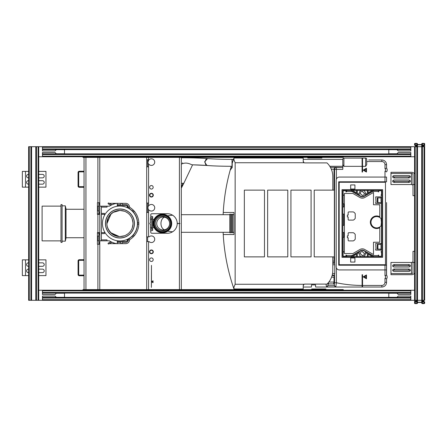 <?xml version="1.0" encoding="UTF-8"?>
<svg xmlns="http://www.w3.org/2000/svg" width="447" height="447" viewBox="0 0 447 447"><rect width="100%" height="100%" fill="white"/><g stroke="black" fill="none" stroke-linecap="round" stroke-linejoin="round"><path stroke-width="0.67" d="M42.499 294.484L42.499 290.237L343.279 290.237L343.279 289.606L179.431 289.606L181.32 289.606L181.32 157.394L179.431 157.394L343.279 157.394L343.279 156.763L342.335 156.763L342.335 157.394M82.946 290.237L82.946 289.606L85.936 289.606L84.047 289.606L84.047 275.754L79.326 275.754A1.257 1.257 0 0 1 78.069 274.497L78.069 260.959A1.257 1.257 0 0 1 79.326 259.701L79.734 259.701L79.734 260.333L79.326 260.333A0.631 0.631 0 0 0 78.7 260.959L78.7 274.497A0.631 0.631 0 0 0 79.326 275.123L79.734 275.123L79.734 275.754M98.843 234.675L98.843 233.574L99.787 233.574L99.787 234.675L98.843 234.675L98.843 236.094L97.742 236.094L97.742 240.816L98.843 240.816L98.843 242.229L99.787 242.229L99.787 289.606L97.899 289.606L148.583 289.606L146.694 289.606L146.694 198.395M82.946 157.394L83.891 157.394L83.891 156.763L82.946 156.763L82.946 157.394M42.499 153.902L42.499 156.763L410.799 156.763L410.799 153.902L42.499 153.986M83.891 157.394L179.431 157.394L179.431 223.455L180.018 223.545L177.224 223.545A9.756 9.756 0 0 0 177.224 223.455L179.431 223.455M99.787 242.229L99.787 234.675M99.787 243.33L98.843 243.33L98.843 242.229M98.843 233.574L98.843 232.63M98.843 212.325L98.843 213.426L99.787 213.426L99.787 212.325L98.843 212.325L98.843 210.906L97.742 210.906L97.742 206.184L98.843 206.184L98.843 204.771L99.787 204.771L99.787 212.325M99.787 214.37L97.429 214.37L97.429 202.726L97.899 202.726L97.899 157.394L99.787 157.394L99.787 203.67L98.843 203.67L98.843 204.771M99.787 204.771L99.787 203.67L98.843 203.67L98.843 202.726M99.787 255.136L99.787 256.394M99.787 266.943L99.787 268.2M99.787 190.606L99.787 191.864M99.787 178.8L99.787 180.057M99.787 233.574L99.787 213.426L98.843 213.426L98.843 214.37M97.899 202.726L99.787 202.726M99.787 244.274L97.429 244.274L97.429 232.63L99.787 232.63M98.843 244.274L98.843 243.33M97.899 244.274L97.899 289.606L85.936 289.606L85.936 157.394L84.047 157.394L84.047 171.246L79.734 171.246L79.734 171.877L79.326 171.877A0.631 0.631 0 0 0 78.7 172.503L78.7 186.041A0.631 0.631 0 0 0 79.326 186.667L79.734 186.667L79.734 187.299L79.326 187.299A1.257 1.257 0 0 1 78.069 186.041L78.069 172.503A1.257 1.257 0 0 1 79.326 171.246L79.734 171.246M79.734 275.123L84.047 275.123L84.047 260.333L79.734 260.333M84.047 260.333L84.047 187.299L79.734 187.299M79.734 186.667L84.047 186.667L84.047 171.877L79.734 171.877M84.047 186.667L84.047 187.299M84.047 171.877L84.047 171.246M84.047 259.701L79.734 259.701M84.047 275.123L84.047 275.754M146.694 171.246L146.694 157.394L148.583 157.394L148.583 159.758L149.102 159.758A3.308 3.308 0 0 1 153.757 159.786A3.308 3.308 0 0 1 153.757 164.446A3.308 3.308 0 0 1 149.102 164.479L148.583 164.479L148.583 166.837L146.694 166.837L146.694 203.039L148.583 203.039L148.583 205.402L149.102 205.402A3.308 3.308 0 0 1 153.757 205.43A3.308 3.308 0 0 1 153.757 210.09A3.308 3.308 0 0 1 149.102 210.124L148.583 210.124L148.583 212.481L146.694 212.481L146.694 217.125M146.694 191.864L146.694 190.606M146.694 268.2L146.694 266.943M146.694 243.017L146.694 244.906M146.694 273L146.694 274.732M146.694 284.331L146.694 286.063M146.694 233.574L146.694 235.463M146.694 256.394L146.694 255.136M146.694 180.057L146.694 178.8M181.32 272.011L181.32 269.429M181.32 249.974L181.32 247.392M181.32 188.589L181.32 186.008M181.32 237.117L181.32 235.066M181.32 211.934L181.32 209.883M181.32 177.571L181.32 174.989M181.32 199.608L181.32 197.026M181.32 260.992L181.32 258.411M152.952 280.956L151.6 281.739L152.952 282.515L152.952 280.956M151.46 265.367L151.46 281.711L153.047 280.794L153.047 282.683L151.46 281.761L151.365 287.404L151.46 265.367M146.694 236.876L149.102 236.876A3.308 3.308 0 0 1 153.757 236.91A3.308 3.308 0 0 1 153.757 241.57A3.308 3.308 0 0 1 149.102 241.598L146.694 241.598M179.431 223.545L179.431 289.606L148.583 289.606L148.583 241.598M177.224 223.545A9.756 9.756 0 0 1 167.469 233.256L151.729 233.256A0.944 0.944 0 0 1 150.784 232.311L150.471 224.131A0.631 0.631 0 0 1 149.84 223.5A0.631 0.631 0 0 1 150.471 222.869L150.471 217.834L152.673 217.834L152.673 229.166L150.784 229.166M150.784 217.834L150.784 214.689A0.944 0.944 0 0 1 151.729 213.744L167.469 213.744A9.756 9.756 0 0 1 177.224 223.455M151.416 261.473A1.771 1.771 0 0 1 149.879 258.813A1.771 1.771 0 0 1 152.947 258.813A1.771 1.771 0 0 1 151.416 261.473M151.416 189.07A1.771 1.771 0 0 1 149.879 186.416A1.771 1.771 0 0 1 152.947 186.416A1.771 1.771 0 0 1 151.416 189.07M151.729 229.166L151.729 217.834M152.673 229.166L152.673 230.423L150.784 230.741M150.784 216.259L152.673 216.577L152.673 217.834M146.694 159.758L148.583 159.758M147.639 159.758L147.639 166.837M147.639 203.039L147.639 212.481M147.639 236.876L147.639 241.598M311.688 289.606L311.688 288.974L325.852 288.974L325.852 289.606M321.918 157.394L321.918 158.026L307.754 158.026L307.754 157.394M381.526 212.381A1.889 1.889 0 0 1 381.839 213.426L381.839 224.757A15.74 15.74 0 0 1 381.526 227.892M332.797 262.707L334.25 262.707L334.015 256.869M334.015 190.131L334.015 169.379A6.023 1.559 -90 0 0 334.06 169.385L334.563 169.385A1.889 1.827 -90 0 1 336.39 167.496L335.881 167.496A1.889 1.827 90 0 0 334.06 169.385M334.25 262.707L334.451 263.177L332.797 263.177M332.797 264.775L334.753 264.775L334.451 263.177M362.087 166.345L362.087 158.104L362.556 158.104L362.556 172.034L362.087 172.034L362.087 166.345L343.905 166.345L342.804 164.692L342.804 169.385L336.39 169.385L336.39 167.496L342.804 167.496L335.462 167.346L334.015 169.379M384.984 264.736L384.984 269.932L386.56 269.932L386.56 265.211L338.714 265.211L338.714 181.789L386.56 181.789L386.56 177.068L339.34 177.068A3.146 3.146 0 0 0 336.194 180.219L336.194 266.781A3.146 3.146 0 0 0 339.34 269.932L384.984 269.932L384.984 275.754L386.56 275.123L386.56 202.569M366.73 161.54L381.839 161.54A3.146 3.146 0 0 1 384.984 164.692L384.984 168.726A1.576 1.576 0 0 1 384.984 171.246L386.56 171.877A3.146 3.146 0 0 0 386.56 168.1L386.56 164.692A4.721 4.721 0 0 0 381.839 159.97L368.697 159.97M386.56 216.102L386.476 275.151M339.184 222.248A0.71 0.71 0 0 1 339.184 221.6M342.804 193.048L343.117 192.869M345.95 191.232L347.313 190.45M347.313 256.55L345.95 255.768M343.117 254.131L342.804 253.952M381.023 243.486L381.023 250.102M381.023 256.237L381.023 256.55M381.023 196.898L381.023 201.005A1.889 1.889 0 0 0 381.431 202.178A1.889 1.889 0 0 1 381.839 203.351L381.839 207.76A1.889 1.889 0 0 1 381.526 208.805M381.023 190.45L381.023 190.763M339.184 245.861A0.71 0.71 0 0 1 339.184 245.213M339.184 201.787A0.71 0.71 0 0 1 339.184 201.139M362.556 274.732L362.556 287.03L362.087 287.03L362.087 274.732L362.556 274.732M362.556 286.572L362.087 286.572M362.087 285.46C353.365 285.415 344.799 284.515 336.39 282.755L335.781 287.008A1.889 1.889 -165 0 0 335.87 287.03L326.444 287.03L327.835 285.678L328.299 283.94L334.015 283.94L334.479 285.683L335.87 287.03L362.087 287.03M315.632 287.03L315.576 286.566L315.632 287.03L326.444 287.03A1.889 1.889 -165 0 0 326.589 286.991L325.98 284.096M362.556 287.03L381.839 287.03A4.721 4.721 0 0 0 386.56 282.308L386.56 278.9A3.146 3.146 0 0 0 386.56 275.123A3.146 3.146 0 0 1 386.56 278.9L384.984 278.274L384.984 282.308C384.8 284.219 383.749 285.27 381.839 285.46L381.839 287.03M362.556 158.579L362.087 158.579M362.556 158.104L365.629 158.104L365.629 166.345L362.556 166.345M342.804 164.619L342.804 164.692A3.157 2.347 -91 0 1 342.804 164.619L342.804 159.21A1.101 1.101 0 0 1 343.905 158.104L362.087 158.104M366.004 277.945L366.004 275.765L364.115 276.855L366.004 277.945M363.171 276.855L366.479 274.95L366.479 278.766L363.171 276.855M366.004 171.235L366.004 169.055L364.115 170.145L366.004 171.235M363.171 170.145L366.479 168.234L366.479 172.05L363.171 170.145M365.629 158.104A1.101 1.101 0 0 1 366.73 159.21L366.73 164.613L365.629 166.345M386.56 265.211L386.56 269.932L386.56 265.211M386.56 177.068L386.56 181.789L386.56 177.068M311.498 284.884L311.425 287.03L311.498 284.884L315.565 284.884L315.576 286.566L315.565 284.884M303.211 287.03L311.425 287.03M334.753 264.775L334.753 273.514L334.015 277.179L334.015 282.051L328.841 282.051M328.333 282.683L328.808 283.94M333.507 283.94L334.015 282.051M334.708 286.203A1.889 1.889 -165 0 1 334.479 285.683L334.015 283.94L334.479 285.683L327.835 285.683L328.299 283.94L327.835 285.678A1.889 1.889 -165 0 0 327.835 285.678A1.889 1.889 -165 0 1 327.612 286.192M326.751 286.929A1.889 1.889 -165 0 0 327.249 286.616M336.39 267.876L336.39 282.755L334.563 282.755L334.244 284.806M335.105 286.65A1.889 1.889 -165 0 0 335.58 286.935M384.984 168.726L386.56 168.1L386.56 164.692L384.984 164.692M386.024 278.716L385.705 278.593M164.546 217.197A6.454 4.565 -90 0 0 160.959 223.5A6.454 4.565 -90 0 0 164.546 229.803M169.625 223.5A6.454 6.454 0 0 1 159.942 229.087A6.454 6.454 0 0 1 159.942 217.912A6.454 6.454 0 0 1 169.625 223.5M154.114 227.629L152.673 227.629M151.729 227.629L150.471 227.629M150.471 219.371L151.729 219.371M152.673 219.371L154.114 219.371M170.748 219.371A9.286 9.286 0 0 1 170.748 227.629M171.715 223.5A9.286 9.286 0 0 0 162.429 214.214A9.286 9.286 0 0 0 153.142 223.5A9.286 9.286 0 0 0 162.429 232.786A9.286 9.286 0 0 0 171.715 223.5A9.286 9.286 0 0 0 162.429 214.214A9.286 9.286 0 0 0 153.142 223.5A9.286 9.286 0 0 0 162.429 232.786A9.286 9.286 0 0 0 171.715 223.5M162.429 231.635A8.135 8.135 0 0 0 169.48 219.432A8.135 8.135 0 0 0 155.383 219.432A8.135 8.135 0 0 0 162.429 231.635M162.429 230.691A7.191 7.191 0 0 0 169.625 223.5A7.191 7.191 0 0 0 162.429 216.309A7.191 7.191 0 0 0 155.238 223.5A7.191 7.191 0 0 0 162.429 230.691M232.63 232.786L232.63 214.214L231.686 214.214L231.686 232.786L232.63 232.786M230.741 232.786L230.741 214.214L229.797 214.214L229.797 232.786L230.741 232.786M342.804 232.474L343.749 232.474L343.749 237.351L343.117 237.351L343.117 251.594L343.592 251.594L343.592 252.069L343.117 252.069L343.117 256.237L345.95 256.237L345.95 255.136L346.425 255.136L346.425 255.606L351.85 255.606L360.589 250.566A3.464 3.464 0 0 1 364.054 250.566L372.792 255.606L378.218 255.606L378.218 255.136L378.693 255.136L378.693 256.237L381.526 256.237L381.526 252.069L381.051 252.069L381.051 251.594L381.839 251.594L381.839 250.102L375.698 250.102L375.698 249.158L376.016 249.158L375.698 243.486L381.526 243.486L381.526 203.514L375.698 203.514L375.698 202.564L376.016 202.564L375.698 196.898L381.839 196.898L381.839 195.406L381.051 195.406L381.051 194.931L381.526 194.931L381.526 190.763L378.693 190.763L378.693 191.864L378.218 191.864L378.218 191.394L372.792 191.394L364.054 196.434A3.464 3.464 0 0 1 360.589 196.434L351.85 191.394L346.425 191.394L346.425 191.864L345.95 191.864L345.95 190.763L343.117 190.763L343.117 194.931L343.592 194.931L343.592 195.406L343.117 195.406L343.117 203.826L343.749 203.826L343.749 206.972L342.804 206.972M381.023 197.842L377.274 197.842L377.274 202.564L381.665 202.564M377.905 197.842L377.905 202.564M342.804 225.389L343.749 225.389L343.749 214.057L342.804 214.057M352.879 253.561L344.38 253.561L344.38 193.439L352.879 193.439L359.964 197.529A4.721 4.721 0 0 0 364.685 197.529L373.496 192.439L373.496 204.771L379.794 204.771L379.794 216.789A6.297 6.297 0 0 0 370.351 222.243A6.297 6.297 0 0 0 379.794 227.691L379.794 242.229L373.496 242.229L373.496 254.561L364.685 249.471A4.721 4.721 0 0 0 359.964 249.471L352.879 253.561M381.056 218.684L381.369 222.243L381.056 225.796A5.666 5.666 0 0 1 372.781 226.389A5.666 5.666 0 0 1 372.781 218.097A5.666 5.666 0 0 1 381.056 218.684M381.023 244.431L377.274 244.431L377.274 249.158L381.023 249.158M377.905 244.431L377.905 249.158M353.326 240.905A4.565 4.565 0 0 0 355.236 239.128L355.236 234.502A4.565 4.565 0 0 0 353.326 232.725L348.789 232.725A0.631 0.631 0 0 0 348.157 233.351L348.157 235.871L347.369 235.871L347.369 237.759L348.157 237.759L348.157 240.279A0.631 0.631 0 0 0 348.789 240.905L353.326 240.905M347.369 216.951L348.157 216.951L348.157 219.471A0.631 0.631 0 0 0 348.789 220.103L353.326 220.103A4.565 4.565 0 0 0 355.236 218.32L355.236 213.694A4.565 4.565 0 0 0 353.326 211.917L348.789 211.917A0.631 0.631 0 0 0 348.157 212.543L348.157 215.063L347.369 215.063L347.369 216.951M232.63 232.311L233.954 232.311L233.954 234.519L223.243 234.519L223.388 236.876M232.194 163.356L233.954 158.026L233.954 159.892L235.15 162.747L235.15 284.253L233.954 287.108L233.954 288.974C227.864 271.318 224.293 253.164 223.243 234.519L223.131 232.311M223.131 214.689L223.243 212.481L233.954 212.481L233.954 214.689L232.63 214.689M223.388 210.124L223.243 212.481C224.042 198.155 226.35 184.075 230.16 170.24L230.121 170.38M233.954 212.481L233.954 234.519M230.054 170.614L230.943 167.469A200.077 200.077 0 0 1 231.295 166.29M232.216 163.691L232.216 167.469L230.16 170.24M233.803 158.462L233.954 158.026L303.211 158.026L233.954 158.026M233.954 288.974L303.211 288.974L233.954 288.974L233.837 288.633M303.211 288.974L303.211 285.672L304.094 284.253A1.576 1.576 0 0 1 304.781 284.096L327.003 284.096A18.886 18.886 0 0 0 332.797 270.48L332.797 256.869M332.797 190.131L332.797 176.52A18.886 18.886 0 0 0 327.003 162.904L304.781 162.904A1.576 1.576 0 0 1 304.094 162.747L303.211 161.328L303.211 158.026M244.341 190.131L264.49 190.131L264.49 256.869L244.341 256.869L244.341 190.131M290.93 190.131L311.078 190.131L311.078 256.869L290.93 256.869L290.93 190.131M267.636 190.131L287.784 190.131L287.784 256.869L267.636 256.869L267.636 190.131M314.224 256.869L314.224 190.131L334.373 190.131L334.373 256.869L314.224 256.869M235.15 284.253L304.094 284.253L303.323 285.08M303.25 285.32L303.211 285.672M303.211 161.328L303.25 161.691M303.323 161.92L303.642 162.412M303.686 162.457L304.094 162.747L235.15 162.747M350.677 262.059L354.924 262.059L354.924 257.969L350.677 257.969L350.677 262.059M339.184 183.521L339.184 263.479M356.499 256.55L356.499 254.198L352.42 256.55M360.271 253.879A2.079 2.079 0 0 1 362.478 251.493L362.478 251.996A1.576 1.576 0 0 1 363.864 253.248L364.378 253.248A2.079 2.079 0 0 1 362.165 255.634L362.165 255.131A1.576 1.576 0 0 1 360.779 253.879L360.271 253.879M350.845 190.45L360.746 196.166A3.146 3.146 0 0 0 363.897 196.166L373.798 190.45L381.839 190.45L381.839 256.55L373.798 256.55L363.897 250.834A3.146 3.146 0 0 0 360.746 250.834L350.845 256.55L342.804 256.55L342.804 190.45L350.845 190.45M372.222 256.55L368.144 254.198L368.144 256.55M367.356 256.55L367.356 253.745L365.305 252.561A3.146 3.146 0 0 1 363.305 256.55M361.338 256.55A3.146 3.146 0 0 1 359.338 252.561L357.287 253.745L357.287 256.55M362.478 191.869A1.576 1.576 0 0 1 363.864 193.121L364.378 193.121A2.079 2.079 0 0 1 362.165 195.507L362.165 195.004A1.576 1.576 0 0 1 360.779 193.752L360.271 193.752A2.079 2.079 0 0 1 362.478 191.366L362.478 191.869M356.499 190.45L356.499 192.802L352.42 190.45M361.338 190.45A3.146 3.146 0 0 0 359.338 194.439L357.287 193.255L357.287 190.45M367.356 190.45L367.356 193.255L365.305 194.439A3.146 3.146 0 0 0 363.305 190.45M372.222 190.45L368.144 192.802L368.144 190.45M350.677 184.941L354.924 184.941L354.924 189.031L350.677 189.031L350.677 184.941M42.499 152.516L42.499 153.841L410.799 153.986M42.499 156.763L82.946 156.763M343.279 156.763L410.799 156.763M410.799 153.841L410.799 152.516M410.799 150.941L410.799 146.694L42.499 146.694L42.499 149.616L410.799 149.616M42.499 150.941L42.499 149.616M410.799 149.471L42.499 149.471M42.499 146.694L410.799 146.694M398.238 150.941L396.981 149.684L388.795 149.684L388.795 153.774L396.981 153.774L398.238 152.516L410.832 152.516L410.832 156.763L414.576 156.763L414.576 146.694L410.832 146.694L410.832 150.941L398.238 150.941M55.059 150.941L56.316 149.684L64.502 149.684L64.502 153.774L56.316 153.774L55.059 152.516L42.465 152.516L42.465 156.763L38.721 156.763L38.721 146.694L42.465 146.694L42.465 150.941L55.059 150.941M42.499 297.384L410.799 297.384L410.799 300.306L42.499 300.306L42.499 296.059M410.799 297.529L42.499 297.529M410.799 297.384L410.799 296.059M410.799 294.484L410.799 290.237L343.279 290.237M42.499 293.014L410.799 293.159M410.799 293.014L42.499 293.098M42.499 300.306L410.799 300.306M398.238 294.484L396.981 293.226L388.795 293.226L388.795 297.316L396.981 297.316L398.238 296.059L410.832 296.059L410.832 300.306L414.576 300.306L414.576 290.237L410.832 290.237L410.832 294.484L398.238 294.484M55.059 294.484L56.316 293.226L64.502 293.226L64.502 297.316L56.316 297.316L55.059 296.059L42.465 296.059L42.465 300.306L38.721 300.306L38.721 290.237L42.465 290.237L42.465 294.484L55.059 294.484M422.7 300.306L422.7 301.563A0.631 0.447 180 0 0 423.644 301.948L424.337 302.049L424.337 303.189L422.415 303.407L422.27 302.921A0.631 0.447 180 0 0 421.722 302.25L421.722 300.306L424.65 300.306L424.65 146.694L421.722 146.694L421.722 300.306L414.576 300.306L414.576 302.049A0.631 0.447 -0 0 1 415.52 301.664L416.213 301.563L416.213 300.306M421.867 300.306L421.867 146.694M417.358 300.306L417.442 146.694L421.722 146.694L421.722 144.75A0.631 0.447 -0 0 0 422.27 144.079L422.415 143.593L424.019 143.593L424.337 144.951L424.337 143.811M414.576 146.694L417.358 146.694M414.576 156.763L414.576 290.237M31.569 146.694L31.569 300.306L28.647 300.306L28.647 146.694L35.794 146.694L35.794 300.306L38.721 300.306M31.424 300.306L31.424 146.694M31.569 300.306L35.794 300.306M38.721 146.694L35.794 146.694M35.939 300.306L35.939 146.694M38.721 156.763L38.721 290.237M28.647 146.694L28.647 300.306M182.823 183.287L181.32 187.394M181.32 183.287L183.834 183.287L192.618 164.759M148.879 210.124A3.464 3.464 0 0 1 148.879 205.402M181.32 164.043L182.555 163.675C187.595 161.814 191.523 165.072 192.473 164.82A33.849 2.498 180 0 1 206.676 165.457M207.553 158.601L204.609 161.836L206.827 165.474L192.473 164.82M147.951 162.099L147.951 162.116A3.464 3.464 0 0 1 148.879 159.758L147.951 162.11A3.464 3.464 0 0 0 148.879 164.479M233.256 160.071L233.256 159.367L232.021 159.367C222.489 159.355 214.392 159.098 207.749 158.607L206.57 158.903L205.76 159.68L204.983 162.121L205.642 164.524L207.374 165.513A34.145 2.52 -0 0 0 232.021 166.29L232.021 159.406L232.216 166.29M423.013 301.563L423.013 300.306L423.013 301.563L423.488 301.759L423.488 300.306M414.576 300.306L414.576 303.189A0.631 0.447 -0 0 0 415.207 303.63L416.811 303.63A0.631 0.447 -0 0 0 417.358 302.965L417.504 302.474L421.722 302.474L421.867 302.965A0.631 0.447 180 0 0 422.415 303.63L424.019 303.63A0.631 0.447 180 0 0 424.65 303.189L424.65 302.049A0.631 0.447 180 0 0 423.706 301.664L423.488 301.759M424.65 302.049L424.65 303.189M414.894 303.189L414.894 302.049L415.207 303.407L416.811 303.407L416.956 302.921A0.631 0.447 -0 0 1 417.504 302.25L417.504 144.75A0.631 0.447 180 0 1 416.956 144.079L416.811 143.593L414.894 143.811L414.894 144.951L415.581 145.052A0.631 0.447 180 0 1 416.526 145.437L416.526 146.694M416.526 300.306L416.526 301.563A0.631 0.447 -0 0 1 415.581 301.948L414.894 302.049M414.576 303.189L414.576 302.049M421.722 302.25L417.504 302.25M424.337 144.951L423.644 145.052A0.631 0.447 -0 0 0 422.7 145.437L422.7 146.694M423.013 146.694L423.013 145.437L423.706 145.336A0.631 0.447 -0 0 0 424.65 144.951L424.65 143.811A0.631 0.447 -0 0 0 424.019 143.37L422.415 143.37A0.631 0.447 -0 0 0 421.867 144.035L421.722 144.526L417.504 144.526L417.358 144.035A0.631 0.447 180 0 0 416.811 143.37L415.207 143.37A0.631 0.447 180 0 0 414.576 143.811L414.576 144.951A0.631 0.447 180 0 0 415.52 145.336L416.213 145.437L416.213 146.694L416.213 145.437M424.65 146.694L424.65 144.951M424.65 148.912L424.65 150.047M421.722 144.75L417.504 144.75M408.597 179.985A1.732 1.224 -0 0 1 410.329 181.208A1.732 1.224 -0 0 1 408.597 182.432L394.433 182.432A1.732 1.224 -0 0 1 392.701 181.208A1.732 1.224 -0 0 1 394.433 179.985L408.597 179.985M392.891 180.649A1.732 1.224 180 0 0 394.433 181.32L408.597 181.32A1.732 1.224 180 0 0 410.139 180.649M394.433 177.979A1.732 1.224 -0 0 1 392.701 176.755A1.732 1.224 -0 0 1 394.433 175.531L408.597 175.531A1.732 1.224 -0 0 1 410.329 176.755A1.732 1.224 -0 0 1 408.597 177.979L394.433 177.979L394.433 176.867L408.597 176.867A1.732 1.224 180 0 0 410.139 176.202M392.891 176.202A1.732 1.224 180 0 0 394.433 176.867M414.576 174.531A3.146 2.224 -0 0 0 411.43 172.302L390.969 172.302L390.969 173.419L411.43 173.419A1.576 1.112 -0 0 1 413 174.531L413 184.55L414.576 184.55L414.576 174.531M414.576 195.674L413 195.674L413 184.55M413 185.661A1.576 1.112 -0 0 0 411.43 184.55L390.969 184.55L390.969 173.419M408.597 269.021A1.732 1.224 180 0 1 410.329 270.245A1.732 1.224 180 0 1 408.597 271.469L394.433 271.469A1.732 1.224 180 0 1 392.701 270.245A1.732 1.224 180 0 1 394.433 269.021L408.597 269.021L408.597 270.133L394.433 270.133A1.732 1.224 -0 0 0 392.891 270.798M410.139 270.798A1.732 1.224 -0 0 0 408.597 270.133M394.433 267.015A1.732 1.224 180 0 1 392.701 265.792A1.732 1.224 180 0 1 394.433 264.568L408.597 264.568A1.732 1.224 180 0 1 410.329 265.792A1.732 1.224 180 0 1 408.597 267.015L394.433 267.015M410.139 266.351A1.732 1.224 -0 0 0 408.597 265.68L394.433 265.68A1.732 1.224 -0 0 0 392.891 266.351M414.576 251.326L413 251.326L413 272.469A1.576 1.112 0 0 1 411.43 273.581L390.969 273.581L390.969 274.698L411.43 274.698A3.146 2.224 180 0 0 414.576 272.469M413 261.339A1.576 1.112 0 0 1 411.43 262.45L390.969 262.45L390.969 273.581M413 262.45L414.576 262.45M28.647 272.609L28.329 272.609A1.732 1.732 0 0 1 26.602 270.876A1.732 1.732 0 0 1 28.329 269.144L28.647 269.144M38.721 269.144L42.499 269.144A1.732 1.732 0 0 1 44.225 270.876A1.732 1.732 0 0 1 42.499 272.609L38.721 272.609M38.721 262.847L42.499 262.847A1.732 1.732 0 0 1 44.225 264.579A1.732 1.732 0 0 1 42.499 266.311L38.721 266.311M28.647 266.311L28.329 266.311A1.732 1.732 0 0 1 26.602 264.579A1.732 1.732 0 0 1 28.329 262.847L28.647 262.847M28.647 275.598L22.35 275.598L22.35 259.858L28.647 259.858M38.721 259.858L45.957 259.858L45.957 275.598L38.721 275.598M28.647 184.153L28.329 184.153A1.732 1.732 0 0 1 26.602 182.421A1.732 1.732 0 0 1 28.329 180.689L28.647 180.689M38.721 180.689L42.499 180.689A1.732 1.732 0 0 1 44.225 182.421A1.732 1.732 0 0 1 42.499 184.153L38.721 184.153M38.721 174.391L42.499 174.391A1.732 1.732 0 0 1 44.225 176.124A1.732 1.732 0 0 1 42.499 177.856L38.721 177.856M28.647 177.856L28.329 177.856A1.732 1.732 0 0 1 26.602 176.124A1.732 1.732 0 0 1 28.329 174.391L28.647 174.391M28.647 187.142L22.35 187.142L22.35 171.402L28.647 171.402M38.721 171.402L45.957 171.402L45.957 187.142L38.721 187.142M65.301 205.838L66.027 208.989L66.027 238.011L65.301 241.162L65.301 205.838L62.094 205.838M62.094 242.386L62.094 204.614L60.988 204.614L60.988 242.386L62.094 242.386M60.988 240.877L42.102 240.877L42.102 206.123L60.988 206.123M342.016 189.662L382.626 189.662L382.626 257.338L342.016 257.338L342.016 189.662M342.804 190.45L381.839 190.45M381.839 256.55L342.804 256.55M339.184 182.264L339.184 264.736L385.459 264.736L385.459 182.264L339.184 182.264M106.872 223.796C107.09 223.707 106.196 228.082 111.621 233.379L118.137 236.435L119.936 236.569L124.473 235.753M125.797 235.178L127.669 234.032M130.552 231.116L131.485 229.607M132.251 227.869L132.988 224.143M119.377 236.569L110.582 232.624M109.023 230.691L107.61 227.841M106.872 223.785L111.018 213.945M112.985 212.431L119.936 210.431L124.473 211.247M132.988 222.857L132.251 219.131M131.485 217.393L130.552 215.884M127.669 212.968L125.797 211.822M137.408 223.5A17.472 17.472 0 0 1 111.197 238.631A17.472 17.472 0 0 1 111.197 208.369A17.472 17.472 0 0 1 137.408 223.5M134.446 223.5A14.511 14.511 0 0 1 119.936 238.011A14.511 14.511 0 0 1 105.425 223.5A14.511 14.511 0 0 1 119.936 208.989A14.511 14.511 0 0 1 134.446 223.5M133.005 223.5A13.069 13.069 0 0 1 119.936 236.569A13.069 13.069 0 0 1 106.867 223.5A13.069 13.069 0 0 1 119.936 210.431A13.069 13.069 0 0 1 133.005 223.5M134.329 223.5A14.393 14.393 0 0 1 119.936 237.893A14.393 14.393 0 0 1 105.542 223.5A14.393 14.393 0 0 1 119.936 209.107A14.393 14.393 0 0 1 134.329 223.5M130.373 237.508L128.345 239.871A2.833 2.833 0 0 0 128.228 240.67L128.228 239.871L127.484 239.871L127.73 239.134M128.345 239.871L128.228 239.871A2.52 2.52 0 0 1 125.708 242.386L122.243 242.386A0.788 0.788 0 0 1 121.087 243.442A0.788 0.788 0 0 1 120.986 242.386L117.259 242.386M117.259 204.614L120.986 204.614A0.788 0.788 0 0 1 122.143 203.558A0.788 0.788 0 0 1 122.243 204.614L125.708 204.614A2.52 2.52 0 0 1 128.228 207.129L128.228 206.33A2.833 2.833 0 0 0 128.345 207.129L127.484 207.129A3.665 3.665 0 0 1 127.395 206.33L127.395 207.129A1.687 1.687 0 0 0 126.311 205.559L117.259 205.559L117.595 206.184M127.73 207.866L127.484 207.129M128.345 207.129L130.373 209.492M112.381 242.386L111.482 242.386L108.794 243.939A0.475 0.475 0 0 1 108.146 243.771A0.475 0.475 0 0 1 108.314 243.123L110.839 241.671M110.839 205.329L108.314 203.877A0.475 0.475 0 0 1 108.146 203.229A0.475 0.475 0 0 1 108.794 203.061L111.482 204.614L112.381 204.614M130.636 209.492A17.629 17.629 0 0 1 130.636 237.508M137.553 222.88A17.629 17.629 0 0 1 137.553 224.12A0.788 0.788 0 0 0 138.615 222.969A0.788 0.788 0 0 0 137.553 222.88M99.787 206.184L101.363 206.184L101.363 240.816L109.347 240.816A20.461 20.461 0 0 0 117.259 243.744L117.259 241.441L126.311 241.441A1.687 1.687 0 0 0 127.395 239.871L127.395 240.67A3.665 3.665 0 0 1 127.484 239.871M113.588 204.15A0.788 0.788 0 0 1 115.035 203.715M117.259 203.351L125.708 203.351A3.777 3.777 0 0 1 129.485 207.129L129.485 206.33A1.576 1.576 0 0 0 130.206 207.648A18.886 18.886 0 0 1 130.206 239.352A1.576 1.576 0 0 0 129.485 240.67L129.485 239.871A3.777 3.777 0 0 1 125.708 243.649L117.259 243.649M116.673 243.649L109.297 243.649M109.297 203.351L116.673 203.351M115.035 243.285A0.788 0.788 0 0 1 113.588 242.85M133.301 234.993A0.788 0.788 0 0 1 134.022 235.776A0.788 0.788 0 0 1 133.301 236.564A0.788 0.788 0 0 1 132.457 235.904M132.457 211.096A0.788 0.788 0 0 1 133.301 210.436A0.788 0.788 0 0 1 134.022 211.224A0.788 0.788 0 0 1 133.301 212.007M97.429 233.099L98.698 233.099L98.698 232.63M97.429 213.901L98.698 213.901L98.698 214.37M98.843 240.816L98.843 236.094M98.843 206.184L98.843 210.906M101.363 232.636L104.509 232.636L104.509 233.58L101.363 233.58M101.363 214.364L104.509 214.364L104.509 213.42L101.363 213.42M101.363 239.871L107.029 239.871L107.029 240.816M101.363 207.129L107.029 207.129L107.029 206.184L101.363 206.184M117.572 241.441L117.595 240.816M107.029 206.184L109.347 206.184A20.461 20.461 0 0 1 117.259 203.256L117.259 205.559M99.787 240.816L101.363 240.816M151.416 197.06A1.889 1.889 0 0 0 153.047 194.227A1.889 1.889 0 0 0 149.779 194.227A1.889 1.889 0 0 0 151.416 197.06M151.416 196.741A1.576 1.576 0 0 1 150.052 194.384A1.576 1.576 0 0 1 152.779 194.384A1.576 1.576 0 0 1 151.416 196.741M151.416 253.717A1.889 1.889 0 0 0 153.047 250.884A1.889 1.889 0 0 0 149.779 250.884A1.889 1.889 0 0 0 151.416 253.717M151.416 253.404A1.576 1.576 0 0 1 150.052 251.046A1.576 1.576 0 0 1 152.779 251.046A1.576 1.576 0 0 1 151.416 253.404M97.899 232.63L97.899 214.37M148.583 166.837L148.583 203.039M148.583 212.481L148.583 236.876M336.39 179.124L336.39 169.385L334.563 169.385L334.563 263.546M334.015 261.109L332.797 261.109M331.305 169.162L334.026 169.162M384.984 171.246L384.984 182.264M362.087 284.281L362.556 284.281M362.087 286.376L362.556 286.376M381.839 285.46L362.556 285.46M362.556 167.547L362.087 167.547M362.556 165.379L362.087 165.379M384.984 275.754A1.576 1.576 0 0 1 384.984 278.274M331.573 277.179L334.015 277.179M334.25 275.581L332.099 275.581M328.098 284.694L327.796 283.286M332.222 275.112L334.451 275.112M334.753 273.514L332.557 273.514M334.563 274.743L334.563 282.755M335.462 167.346L330.422 167.346M342.804 167.496L336.39 167.496M381.839 161.54L381.839 159.97M384.984 282.308L386.56 282.308M343.905 166.345L343.905 158.104M162.429 232.323A8.823 8.823 0 0 0 171.257 223.5A8.823 8.823 0 0 0 162.429 214.677A8.823 8.823 0 0 0 153.606 223.5A8.823 8.823 0 0 0 162.429 232.323M232.216 167.469L230.943 167.469M42.499 154.528L410.799 154.528M42.499 156.137L410.799 156.137M42.499 148.929L410.799 148.929M42.499 147.32L410.799 147.32M42.499 298.071L410.799 298.071M42.499 299.68L410.799 299.68M42.499 292.472L410.799 292.472M42.499 290.863L410.799 290.863M422.415 143.593L422.415 303.407M424.019 146.694L424.019 300.306M416.811 143.593L416.811 303.407M415.207 146.694L415.207 300.306M30.882 146.694L30.882 300.306M29.273 146.694L29.273 300.306M36.486 146.694L36.486 300.306M38.09 146.694L38.09 300.306M182.555 162.825L182.555 163.675M232.021 166.29C222.349 166.278 214.079 166.016 207.218 165.507L206.989 165.479M424.019 303.407L424.019 301.831M423.706 301.664L423.706 300.306M421.867 302.965L421.867 302.502M415.207 303.407L415.207 301.831M415.744 301.759L415.744 300.306M415.52 301.664L415.52 300.306M417.358 302.965L417.358 302.502M424.019 145.169L424.019 143.593M423.488 146.694L423.488 145.241M423.706 146.694L423.706 145.336M421.867 144.498L421.867 144.035M415.207 145.169L415.207 143.593M415.744 146.694L415.744 145.241M415.52 146.694L415.52 145.336M417.358 144.498L417.358 144.035M408.597 182.432L408.597 181.32M394.433 182.432L394.433 181.32M408.597 177.979L408.597 176.867M411.43 184.55L411.43 173.419M394.433 269.021L394.433 270.133M394.433 264.568L394.433 265.68M408.597 264.568L408.597 265.68M411.43 273.581L411.43 262.45M25.496 259.858L25.496 275.598M25.496 171.402L25.496 187.142M167.636 231.188L172.587 231.809M172.587 215.191L167.636 215.812M231.686 214.689L230.741 214.689M231.686 232.311L230.741 232.311M229.797 214.689L181.32 214.689M229.797 232.311L181.32 232.311M181.32 188.148L183.834 183.287M181.32 157.791L182.555 157.791C192.227 157.802 200.496 158.065 207.358 158.573L207.749 158.607M147.963 161.786L148.857 159.758M342.804 159.367L303.211 159.367M342.804 166.29L329.791 166.29M422.354 300.306L422.354 302.697M422.354 144.303L422.354 146.694M65.301 241.162L62.094 241.162M97.429 237.726L97.742 237.726M97.429 209.274L97.742 209.274M66.027 237.726L84.047 237.726M66.027 209.274L84.047 209.274M106.872 223.204L108.062 218.438C108.353 217.806 109.386 215.186 113.08 212.509C115.108 210.615 120.863 210.269 119.936 210.431L119.919 210.431M132.994 224.003L132.994 222.997"/></g></svg>
